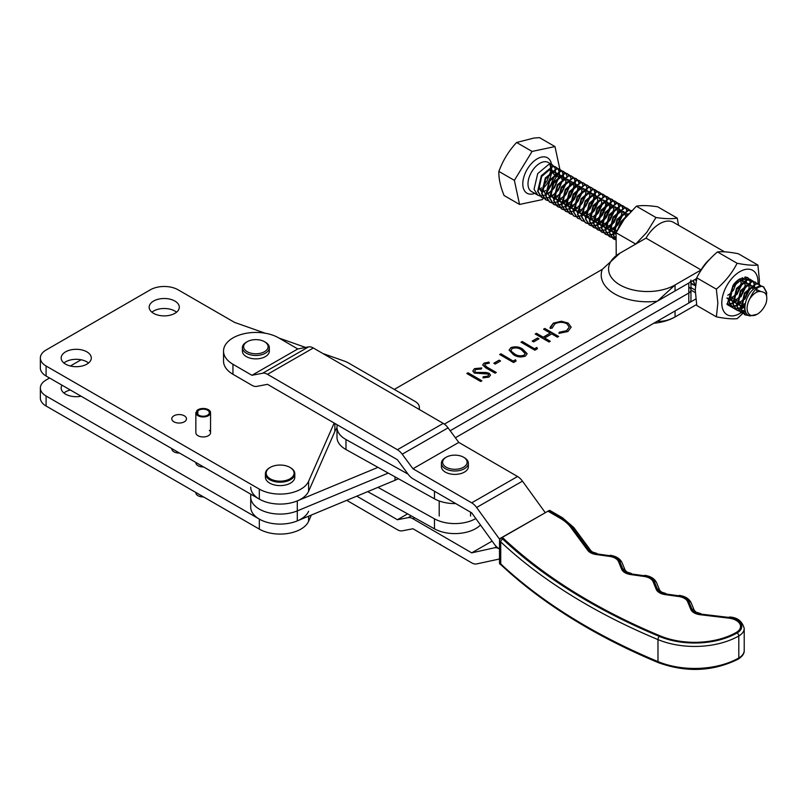 <?xml version="1.0" encoding="UTF-8"?>
<svg xmlns="http://www.w3.org/2000/svg" width="807" height="807" viewBox="0 0 807 807"><rect width="100%" height="100%" fill="white"/><g stroke="black" fill="none" stroke-linecap="round" stroke-linejoin="round"><path stroke-width="1.21" d="M86.884 351.852A15.071 8.695 0 0 0 70.461 349.966A15.071 8.695 0 0 0 61.161 358.005A15.071 8.695 0 0 0 65.579 364.149A15.071 8.695 0 0 0 81.991 366.035A15.071 8.695 0 0 0 91.292 358.005A15.071 8.695 0 0 0 86.884 351.852M88.558 362.999A15.071 8.695 0 0 0 86.884 361.849A15.071 8.695 0 0 0 63.904 362.999M174.877 301.051A15.071 8.695 0 0 0 158.465 299.165A15.071 8.695 0 0 0 149.164 307.195A15.071 8.695 0 0 0 153.572 313.348A15.071 8.695 0 0 0 169.995 315.234A15.071 8.695 0 0 0 179.295 307.195A15.071 8.695 0 0 0 174.877 301.051M176.551 312.198A15.071 8.695 0 0 0 174.877 311.048A15.071 8.695 0 0 0 151.898 312.198M184.319 415.807A7.354 4.247 0 0 0 176.309 414.889A7.354 4.247 0 0 0 171.78 418.813A7.354 4.247 0 0 0 173.929 421.809A7.354 4.247 0 0 0 181.938 422.727A7.354 4.247 0 0 0 186.478 418.813A7.354 4.247 0 0 0 184.319 415.807M195.849 412.71A7.354 4.247 0 0 0 199.712 416.442A7.354 4.247 0 0 0 210.556 412.71A7.354 4.247 0 0 0 206.693 408.978A7.354 4.247 0 0 0 196.737 410.692L197.816 411.025A6.123 3.541 180 0 1 206.108 409.593A6.123 3.541 180 0 1 209.326 412.71A6.123 3.541 180 0 1 200.297 415.817A6.123 3.541 180 0 1 197.079 412.71A6.123 3.541 180 0 1 197.1 412.397L195.879 412.337A7.354 4.247 0 0 0 195.849 412.71L195.849 432.713A7.354 4.247 0 0 0 198.008 435.709A7.354 4.247 0 0 0 206.017 436.627A7.354 4.247 0 0 0 210.556 432.713A7.354 4.247 0 0 0 209.326 430.363M334.169 423.029L308.607 481.285A29.395 16.967 0 0 1 287.917 493.481A29.395 16.967 0 0 1 259.329 489.113L46.09 366.005A19.6 11.318 0 0 1 40.35 358.005A19.6 11.318 0 0 1 46.09 350.006L150.374 289.794A19.6 11.318 0 0 1 178.085 289.794L234.555 322.397L265.362 333.261M418.984 409.3A14.697 8.484 0 0 0 419.358 407.404A14.697 8.484 0 0 0 415.05 401.402L348.664 363.079A24.492 14.143 0 0 0 344.105 361.001L322.891 353.527M305.631 347.444L279.01 338.062M46.09 366.005L46.09 376.001L259.329 499.119A29.395 16.967 0 0 0 287.917 503.477A29.395 16.967 0 0 0 308.607 491.281L334.865 431.442A34.297 19.802 180 0 1 336.993 427.982M46.09 376.001A19.6 11.318 180 0 1 40.35 368.002L40.35 358.005M61.978 385.181A15.071 8.695 0 0 0 61.161 388.006A15.071 8.695 0 0 0 65.579 394.159A15.071 8.695 0 0 0 81.124 396.227M171.79 448.571A7.354 4.247 0 0 0 171.78 448.813A7.354 4.247 0 0 0 173.929 451.809A7.354 4.247 0 0 0 179.537 453.05M195.849 462.472L195.849 462.714A7.354 4.247 0 0 0 198.008 465.71A7.354 4.247 0 0 0 203.616 466.95M70.34 390.003A15.071 8.695 0 0 0 63.904 393.009M46.09 406.012L46.09 396.005A19.6 11.318 180 0 1 40.35 388.006L40.35 398.002A19.6 11.318 0 0 0 46.09 406.012L259.329 529.12A29.395 16.967 0 0 0 287.917 533.477A29.395 16.967 0 0 0 308.607 521.282L311.351 515.048M46.09 396.005L259.329 519.113A29.395 16.967 0 0 0 287.917 523.481A29.395 16.967 0 0 0 308.607 511.285M81.124 359.781L70.34 366.005M49.55 378.009L46.09 380.006A19.6 11.318 180 0 0 40.35 388.006M499.513 563.004A8.574 4.953 180 0 1 500.733 563.901A2.451 1.705 133.1 0 0 501.137 564.94L500.017 564.123A2.451 1.422 -59.9 0 1 499.513 563.004L499.513 541.003A2.451 1.422 -59.9 0 1 501.248 538.007L502.115 537.502A12.246 7.071 180 0 1 503.861 538.783A587.96 339.454 0 0 0 587.546 600.075A587.96 339.454 0 0 0 660.136 635.866A59.022 34.076 0 0 0 736.206 632.466A14.697 8.484 0 0 0 740.544 626.444A14.697 8.484 0 0 0 728.812 618.132L700.244 614.732A12.246 7.071 180 0 1 694.03 612.795A12.246 7.071 180 0 1 690.802 609.436L687.635 601.729A12.246 7.071 0 0 0 678.606 596.494L665.271 594.628A12.246 7.071 180 0 1 659.48 592.742A12.246 7.071 180 0 1 656.242 589.382L653.075 581.676A12.246 7.071 0 0 0 644.057 576.44L630.721 574.574A12.246 7.071 180 0 1 624.931 572.688A12.246 7.071 180 0 1 621.693 569.328L618.525 561.622A12.246 7.071 0 0 0 609.497 556.386L596.171 554.52A12.246 7.071 180 0 1 590.371 552.634A12.246 7.071 180 0 1 587.789 550.414L570.65 527.193A48.995 28.285 0 0 0 560.31 518.336L547.963 511.174L502.115 537.502A12.246 7.071 180 0 1 503.861 538.783A587.96 339.454 0 0 0 587.546 600.075A587.96 339.454 0 0 0 660.136 635.866A59.022 34.076 0 0 0 736.206 632.466A14.697 8.484 0 0 0 740.544 626.444A14.697 8.484 0 0 0 728.812 618.132M547.963 511.174L548.831 510.67A2.451 1.422 -59.9 0 1 550.061 510.559L562.408 517.721A2.451 1.422 -59.9 0 0 561.178 517.842L548.831 510.67M499.513 558.999L476.614 563.932A12.246 7.051 60.1 0 1 471.692 562.852L412.952 528.756L402.209 530.835A12.246 7.051 60.1 0 1 397.407 529.735L346.748 500.34M500.017 539.288L499.331 538.894L545.371 512.667M499.331 538.894L476.614 507.482A12.246 7.051 -119.9 0 0 471.692 502.842L412.952 468.756L402.209 454.2A12.246 7.051 -119.9 0 0 397.407 449.721L267.49 374.317A12.246 7.051 -119.9 0 0 262.689 373.217L251.935 375.295L232.941 364.27A32.341 18.672 180 0 1 223.529 351.106A32.341 18.672 180 0 1 243.522 333.846A32.341 18.672 180 0 1 278.788 337.931L297.793 348.967L308.536 346.889A12.246 7.051 60.1 0 1 313.338 347.988L443.255 423.393A12.246 7.051 60.1 0 1 448.056 427.861L458.81 442.418L517.549 476.513A12.246 7.051 60.1 0 1 522.462 481.143L545.189 512.556M356.785 496.164L397.407 519.738L408.15 517.66A12.246 7.051 60.1 0 1 412.952 518.76L471.692 552.856L494.419 547.822A12.246 7.051 60.1 0 1 499.331 548.891A12.246 7.051 -119.9 0 1 494.419 544.261L471.692 512.848L412.952 478.753A12.246 7.051 -119.9 0 1 408.15 474.284L397.407 459.728L267.49 384.324L256.737 386.402A12.246 7.051 -119.9 0 1 251.935 385.302L232.941 374.266L232.941 364.27M471.692 552.856L492.139 541.114M397.407 519.738L407.616 513.877M501.248 538.007A11.026 6.365 180 0 1 502.811 539.157A2.451 1.705 133.1 0 0 500.733 541.89L500.733 563.901A591.632 341.573 0 0 0 584.944 625.576A591.632 341.573 0 0 0 657.977 661.589A62.694 36.194 0 0 0 738.798 657.967A18.369 10.612 0 0 0 744.215 650.452L744.215 628.451A18.369 10.612 180 0 1 738.798 635.966L738.798 657.967L738.798 635.966A62.694 36.194 180 0 1 657.977 639.588A591.632 341.573 180 0 1 584.944 603.575A591.632 341.573 180 0 1 500.733 541.89A8.574 4.953 0 0 0 499.513 541.003M251.935 375.295L297.793 348.967M412.952 468.756L458.81 442.418M223.529 351.106L223.529 361.102A32.341 18.672 0 0 0 232.941 374.266M337.306 424.845A29.395 16.967 0 0 0 336.993 427.317L336.993 437.313A29.395 16.967 0 0 0 345.981 449.529L434.469 498.827A29.395 16.967 0 0 0 455.733 503.588M336.993 427.317A29.395 16.967 0 0 0 345.981 439.533L408.009 474.092M367.689 491.634L434.469 528.837A29.395 16.967 0 0 0 480.468 524.984M377.979 487.357L434.469 518.83L434.469 528.837M475.807 518.538A29.395 16.967 180 0 1 434.469 518.83M247.204 351.701A12.246 7.071 0 0 0 264.525 351.701A12.246 7.071 0 0 0 264.525 341.704L265.392 342.198A13.477 7.777 180 0 1 269.336 347.706A13.477 7.777 180 0 1 261.014 354.888A13.477 7.777 180 0 1 246.337 353.204A13.477 7.777 180 0 1 242.393 347.706A13.477 7.777 180 0 1 246.337 342.198L247.204 341.704A12.246 7.071 0 0 0 247.204 351.701M269.336 347.706L269.336 351.106A13.477 7.777 180 0 1 261.014 358.288A13.477 7.777 180 0 1 246.337 356.603A13.477 7.777 180 0 1 242.393 351.106L242.393 347.706M265.392 342.198L264.525 341.704A12.246 7.071 0 0 0 247.204 341.704M446.221 467.213A12.246 7.071 0 0 0 463.541 467.213A12.246 7.071 0 0 0 463.541 457.216L464.408 457.72A13.477 7.777 180 0 1 468.363 463.218A13.477 7.777 180 0 1 460.04 470.4A13.477 7.777 180 0 1 445.353 468.716A13.477 7.777 180 0 1 441.409 463.218A13.477 7.777 180 0 1 445.353 457.72L446.221 457.216A12.246 7.071 0 0 0 446.221 467.213M468.363 463.218L468.363 466.617A13.477 7.777 180 0 1 460.04 473.8A13.477 7.777 180 0 1 445.353 472.115A13.477 7.777 180 0 1 441.409 466.617L441.409 463.218M464.408 457.72L463.541 457.216A12.246 7.071 0 0 0 446.221 457.216M195.849 492.714L195.849 492.472A7.354 4.247 0 0 0 195.849 492.714A7.354 4.247 0 0 0 199.712 496.446A7.354 4.247 0 0 0 203.616 496.951M196.737 410.692L196.737 412.387M197.1 412.397L197.1 413.013M197.816 411.025L197.816 414.384M728.822 305.51L730.819 306.196L728.822 305.51M750.369 288.028L744.811 299.246M740.755 303.24L737.053 305.5M736.72 305.641L733.835 306.448M733.563 306.478L731.203 306.418M729.003 305.631L730.971 306.378L726.956 303.775M746.384 285.728L740.826 296.946M736.771 300.94L733.069 303.2M732.736 303.341L729.851 304.148M729.589 304.178L727.228 304.118M742.4 283.428L736.841 294.646M732.786 298.64L731.031 299.871M746.364 283.045L746.263 279.898M746.203 279.565L745.264 277.043L746.193 279.575M745.517 277.053L746.515 279.464M742.379 280.745L742.279 277.608M757.914 265.059L738.304 253.731C729.437 251.996 722.497 251.391 717.484 251.935C708.637 259.36 701.717 267.985 696.723 277.82L695.251 289.945L696.764 305.51L716.384 316.838L717.857 302.998L716.334 289.148C725.18 281.724 732.11 273.099 737.104 263.264C745.971 264.999 752.901 265.594 757.914 265.059L759.437 280.634L759.084 286.203M757.944 283.852A25.612 14.788 120 0 0 757.995 282.803A25.612 14.788 120 0 0 740.513 271.283A25.612 14.788 120 0 0 721.801 302.272A25.612 14.788 120 0 0 741.189 312.652M741.219 312.632A25.612 14.788 120 0 0 742.037 312.067M742.218 311.936A25.612 14.788 120 0 0 744.104 310.453M752.86 280.886L739.888 278.839A16.786 9.694 -60 0 0 733.089 285.244L727.087 304.511L737.84 310.645M738.667 310.352L740.937 309.273M741.23 309.101L744.629 306.65M696.723 277.82L716.334 289.148M717.484 251.935L737.104 263.264M745.285 310.937L743.136 313.156M743.005 313.287L737.194 318.644C732.282 319.189 725.342 318.583 716.384 316.838M750.349 285.345L750.248 282.198M750.187 281.865L749.249 279.343L750.177 281.875M749.118 279.131L747.595 277.608L749.108 279.131M739.888 278.839L747.786 277.709L749.36 279.151L747.786 277.709M749.501 279.353L750.5 281.764M559.836 169.188L554.974 146.581L539.479 137.634L533.851 138.078L516.591 142.486C508.753 150.919 502.852 160.563 498.877 171.417C498.615 178.246 500.34 186.266 504.052 195.496L519.547 204.443L542.435 199.581L543.323 198.139M751.206 315.426A14.334 8.272 120 0 0 757.218 314.236A14.334 8.272 120 0 0 766.196 302.776C767.709 296.361 766.398 292.729 762.262 291.872C758.287 290.429 754.192 292.648 749.985 298.519A14.334 8.272 120 0 0 751.206 315.426M754.595 288.392A16.786 9.694 -60 0 1 761.505 286.253L763.715 286.919L762.08 286.192L754.595 288.392C744.871 294.918 740.977 314.559 750.066 315.92L757.218 314.236M539.762 195.95L537.795 195.193L534.052 189.252L537.714 173.616L548.78 164.406L551.332 164.477L554.157 166.424M535.263 193.519L531.46 191.541A16.786 9.694 120 0 1 530.865 173.263A16.786 9.694 120 0 1 546.904 161.914A16.786 9.694 120 0 1 548.246 162.479L552.593 164.981M537.795 195.193L533.044 192.379M749.289 315.698L744.942 314.831L741.189 308.879L744.861 293.244L755.927 284.034L758.479 284.104L761.304 286.051M748.795 315.487L744.558 314.609L740.816 308.667L744.478 293.022L755.554 283.822L759.538 284.508M742.924 313.277L740.957 312.531L737.205 306.579L740.876 290.944L751.942 281.734L754.495 281.804L757.319 283.751M742.026 312.924L740.574 312.309L736.831 306.367L740.493 290.722L751.569 281.522L755.554 282.208M738.94 310.977L736.973 310.221L733.22 304.279L736.892 288.644L747.958 279.434L750.51 279.504L753.334 281.451M738.042 310.624L736.589 310.009L732.847 304.068L736.509 288.422L747.585 279.222L750.137 279.293L753.092 281.431M734.955 308.678L732.988 307.921L729.235 301.979L732.907 286.344L739.555 279.04M744.891 277.043L747.343 277.487M734.804 308.496L732.615 307.709L728.862 301.768L733.079 285.254M695.452 285.829L693.263 280.453M695.432 286.001L692.941 280.644M695.12 285.668L690.953 282.874M692.961 284.81L690.953 283.146M618.626 227.877L621.37 221.925L627.886 214.712M617.718 229.521L620.987 221.703L628.784 213.704M615.206 239.074L613.713 235.261L617.385 219.625L628.451 210.425L631.629 210.688M615.186 239.336L613.34 235.049L617.012 219.403L628.078 210.203L631.659 210.657M615.166 239.588L613.481 238.912L609.739 232.961L613.401 217.325L624.467 208.115L627.019 208.186L629.843 210.133M615.176 239.457L613.108 238.69L609.356 232.749L613.027 217.103L624.093 207.903L626.646 207.974L629.601 210.113M611.474 237.359L609.497 236.612L605.754 230.661L609.416 215.025L620.492 205.815L623.044 205.886L625.859 207.833M611.313 237.187L609.124 236.39L605.371 230.449L609.043 214.803L620.109 205.603L622.661 205.674L625.617 207.813M607.489 235.059L605.512 234.302L601.77 228.361L605.432 212.725L616.508 203.515L619.06 203.586L621.874 205.533M607.338 234.887L605.139 234.091L601.386 228.149L605.058 212.503L616.124 203.303L618.676 203.374L621.632 205.513M603.505 232.759L601.528 232.002L597.785 226.061L601.447 210.425L612.523 201.215L615.075 201.286L617.89 203.233M603.354 232.577L601.154 231.791L597.412 225.849L601.074 210.203L612.14 201.004L614.692 201.074L617.658 203.213M599.52 230.459L597.553 229.702L593.801 223.761L597.462 208.125L608.539 198.915L611.091 198.986L613.915 200.933M599.369 230.277L597.17 229.491L593.427 223.549L597.089 207.903L608.155 198.704L611.968 199.279L613.673 200.913M595.536 228.159L593.569 227.403L589.816 221.461L593.488 205.825L604.554 196.615L607.106 196.686L609.931 198.633M595.384 227.978L593.185 227.191L589.443 221.239L593.105 205.603L604.181 196.404L606.733 196.474L609.688 198.613M591.551 225.859L589.584 225.103L585.832 219.161L589.503 203.525L600.569 194.316L603.122 194.386L605.946 196.333M591.4 225.678L589.201 224.891L585.458 218.939L589.12 203.303L600.196 194.094L602.748 194.164L605.704 196.313M587.567 223.549L585.6 222.803L581.847 216.861L585.519 201.225L596.585 192.016L599.137 192.086L601.961 194.033M587.415 223.378L585.216 222.591L581.474 216.639L585.136 201.004L596.212 191.794L598.764 191.864L601.719 194.013M583.582 221.249L581.615 220.503L577.862 214.561L581.534 198.915L592.6 189.716L595.152 189.786L597.977 191.733M581.423 220.392L577.489 214.339L581.151 198.704L592.227 189.494L594.779 189.564L597.735 191.713M579.597 218.949L577.63 218.203L573.888 212.261L577.55 196.615L588.616 187.416L591.168 187.486L593.992 189.433M577.449 218.092L573.505 212.039L577.176 196.404L588.242 187.194L590.795 187.264L593.75 189.413M575.613 216.649L573.646 215.903L569.903 209.961L573.565 194.316L584.631 185.116L587.183 185.186L590.008 187.133M573.464 215.792L569.52 209.739L573.192 194.104L584.258 184.894L586.81 184.964L589.766 187.113M571.638 214.349L569.661 213.603L565.919 207.661L569.581 192.016L580.657 182.816L583.209 182.886L586.023 184.833M571.487 214.178L569.288 213.381L565.536 207.439L569.207 191.804L580.273 182.594L582.825 182.664L585.781 184.813M567.654 212.049L565.677 211.303L561.934 205.361L565.596 189.716L576.672 180.516L579.224 180.586L582.039 182.533M567.503 211.878L565.303 211.081L561.551 205.139L565.223 189.504L576.289 180.294L578.841 180.365L581.807 182.513M563.669 209.749L561.692 209.003L557.95 203.061L561.611 187.416L572.688 178.216L575.24 178.286L578.064 180.233M563.518 209.578L561.319 208.781L557.576 202.839L561.238 187.204L572.304 177.994L576.117 178.569L577.822 180.213M559.685 207.449L557.718 206.703L553.965 200.761L557.627 185.116L568.703 175.916L571.255 175.987L574.08 177.933M559.533 207.278L557.334 206.481L553.592 200.54L557.254 184.904L568.33 175.694L570.882 175.765L573.838 177.913M555.7 205.149L553.733 204.403L549.981 198.451L553.652 182.816L564.718 173.616L567.271 173.687L570.095 175.623M555.549 204.978L553.35 204.181L549.607 198.24L553.269 182.594L564.345 173.394L566.897 173.465L569.853 175.613M551.716 202.85L549.749 202.103L545.996 196.151L549.668 180.516L560.734 171.306L563.286 171.377L566.111 173.323M551.564 202.678L549.365 201.881L545.623 195.94L549.285 180.294L560.361 171.094L562.913 171.165L565.868 173.303M547.731 200.55L545.764 199.803L542.011 193.851L545.683 178.216L556.749 169.006L559.301 169.077L562.126 171.023M547.58 200.378L545.391 199.581L541.638 193.64L545.3 177.994L556.376 168.794L558.928 168.865L561.884 171.003M543.747 198.25L541.779 197.503L538.027 191.552L541.699 175.916L552.765 166.706L555.317 166.777L558.141 168.724M543.595 198.078L541.406 197.281L537.654 191.34L541.326 175.694L552.392 166.494L554.944 166.565L557.899 168.703M763.715 286.919L766.65 292.386L766.549 295.866M763.341 286.697L766.277 292.174L766.257 294.928M746.304 313.247L743.146 313.318M745.083 310.049L741.804 311.038M741.532 311.078L739.172 311.018M753.466 281.653L754.464 284.074M754.535 284.387L754.676 288.331M744.962 305.359L741.038 307.78M740.695 307.921L737.82 308.738M737.548 308.778L735.187 308.718M753.224 281.643L754.162 284.175M754.222 284.498L754.232 288.674M745.043 304.774L740.997 307.406M740.655 307.558L737.719 308.476M737.447 308.516L735.036 308.536M750.379 284.982L750.248 286.364M749.874 288.321L745.345 297.844L742.309 301.344M740.846 302.645L737.013 305.107M736.67 305.258L733.734 306.176M733.462 306.216L731.051 306.236M746.394 282.682L746.263 284.064M745.89 286.021L741.361 295.544L738.324 299.044M736.862 300.345L733.028 302.807M732.685 302.958L729.75 303.876M729.478 303.916L727.077 303.936M742.41 280.382L742.279 281.764M741.905 283.721L737.376 293.244L734.34 296.744M732.877 298.045L730.87 299.498M694.968 285.496L694.222 285.315M629.985 210.334L630.66 211.686M615.388 237.218L614.329 237.419M614.056 237.46L611.696 237.399M629.732 210.324L630.438 211.918M615.418 236.885L614.228 237.157M613.956 237.208L611.545 237.218M626 208.035L626.999 210.456M627.271 213.805L627.2 214.712M616.064 232.779L613.562 234.161M613.229 234.302L610.344 235.119M610.082 235.16L607.711 235.099M625.748 208.024L626.686 210.556M626.888 213.673L626.757 215.045M616.407 232.063L613.532 233.788M613.189 233.949L610.243 234.857M609.971 234.908L607.56 234.918M622.015 205.735L623.014 208.156M623.286 211.505L623.216 212.412M622.893 214.41L618.253 224.447L613.754 229.249M613.29 229.612L609.578 231.861M609.245 232.002L606.37 232.82M606.097 232.86L603.727 232.799M621.763 205.724L622.701 208.256M622.903 211.373L622.772 212.745M622.399 214.702L617.869 224.225L613.865 228.623M613.37 229.027L611.363 230.479M618.031 203.435L619.03 205.856M619.1 206.168L619.231 210.113M619.171 210.667L614.268 222.137L609.769 226.949M609.305 227.312L605.593 229.561M605.26 229.702L602.385 230.52M602.113 230.56L599.742 230.499M617.789 203.425L618.717 205.956M618.919 209.063L618.787 210.445M618.414 212.402L613.885 221.925L609.88 226.323M609.386 226.727L607.389 228.179M614.046 201.135L615.045 203.556M615.317 206.905L615.247 207.813M614.924 209.81L610.284 219.837L605.785 224.649M605.321 225.012L601.608 227.261M601.276 227.403L598.401 228.22M598.128 228.25L595.758 228.199M613.804 201.125L614.742 203.657M614.934 206.763L614.803 208.145M614.43 210.102L609.91 219.625L605.896 224.023M605.401 224.427L603.404 225.879M610.062 198.835L611.06 201.256M611.333 204.605L611.262 205.513M610.949 207.51L606.299 217.537L601.8 222.349M601.336 222.712L597.624 224.961M597.291 225.103L594.416 225.92M594.144 225.95L591.773 225.899M609.82 198.825L610.758 201.346M610.818 201.679L610.818 205.846M610.728 206.441L605.926 217.325L601.911 221.723M601.427 222.127L597.594 224.588M597.251 224.739L594.315 225.657M594.033 225.698L591.632 225.718M606.077 196.535L607.076 198.956M607.358 202.295L607.288 203.213M606.965 205.21L602.315 215.237L597.816 220.049M597.351 220.412L593.649 222.661M593.306 222.803L590.431 223.62M590.159 223.65L587.799 223.6M605.835 196.525L606.773 199.047M606.834 199.379L606.844 203.546M606.743 204.141L601.941 215.025L597.926 219.413M597.442 219.827L593.609 222.288M593.266 222.439L590.331 223.357M590.058 223.398L587.647 223.418M602.093 194.235L603.091 196.656M603.374 199.995L603.303 200.913M602.98 202.9L598.33 212.937L593.831 217.749M593.367 218.112L591.602 219.333M583.431 221.078L582.684 220.906M598.118 191.935L599.117 194.356M599.389 197.695L599.319 198.613M598.996 200.6L594.345 210.637L589.846 215.449M589.382 215.812L587.617 217.033M579.446 218.778L578.7 218.606M594.134 189.625L595.132 192.046M595.203 192.369L595.334 196.313M595.011 198.3L590.361 208.337L585.862 213.139M585.398 213.512L583.632 214.733M593.881 189.615L594.82 192.147M594.88 192.48L594.89 196.646M594.799 197.241L589.988 208.125L585.973 212.513M585.489 212.927L581.655 215.378M581.312 215.54L578.377 216.458M578.105 216.498L575.694 216.518M575.462 216.478L574.715 216.306M589.897 187.315L590.835 189.847M590.895 190.18L590.906 194.346M590.532 196.303L586.003 205.815L582.967 209.326M581.504 210.627L579.497 212.07M585.912 185.015L586.85 187.547M586.911 187.88L586.921 192.046M586.548 194.003L582.018 203.515L578.982 207.026M577.519 208.327L573.696 210.778M573.353 210.94L570.408 211.858M570.135 211.898L567.724 211.918M581.938 182.715L582.866 185.247M583.068 188.364L582.936 189.746M582.563 191.703L578.034 201.215L574.998 204.726M573.535 206.027L569.712 208.478M569.369 208.64L566.433 209.558M566.151 209.598L563.75 209.618M578.195 180.425L579.194 182.846M579.466 186.195L579.396 187.113M579.335 187.658L574.433 199.137L570.963 203.041M569.47 204.312L567.694 205.533M577.953 180.415L578.891 182.947M579.083 186.064L578.952 187.446M578.861 188.041L574.059 198.915L571.013 202.426M569.55 203.727L565.727 206.178M565.384 206.34L562.449 207.248M562.166 207.298L559.765 207.308M574.211 178.125L575.209 180.546M575.28 180.869L575.411 184.813M575.351 185.358L570.448 196.837L565.949 201.639M565.485 202.012L561.773 204.252M561.44 204.403L558.565 205.21M558.293 205.25L555.922 205.19M573.969 178.115L574.907 180.647M575.109 183.764L574.967 185.146M574.594 187.093L570.075 196.615L567.028 200.126M565.566 201.427L561.743 203.878M561.4 204.04L558.464 204.948M558.182 204.998L555.781 205.008M569.984 175.815L570.922 178.347M571.124 181.464L570.993 182.846M570.892 183.441L566.09 194.316L563.054 197.826M561.591 199.127L557.758 201.579M557.415 201.74L554.48 202.648M554.197 202.698L551.796 202.708M566 173.515L566.938 176.047M567.139 179.164L567.008 180.546M566.635 182.493L562.106 192.016L559.069 195.526M557.607 196.817L555.599 198.27M562.257 171.225L563.266 173.646M563.326 173.959L563.468 177.903M563.397 178.458L558.494 189.938L555.034 193.841M553.531 195.102L551.766 196.333M562.015 171.215L562.953 173.747M563.014 174.08L563.024 178.246M562.933 178.841L558.121 189.716L554.106 194.114M553.622 194.517L549.789 196.979M549.446 197.14L546.51 198.048M546.238 198.098L543.827 198.108M558.283 168.925L559.281 171.346M559.342 171.659L559.483 175.603M559.412 176.158L554.51 187.638L551.05 191.541M549.547 192.802L547.782 194.033M558.03 168.915L558.969 171.447M559.029 171.78L559.039 175.936M558.948 176.531L554.137 187.416L550.122 191.814M549.638 192.217L545.804 194.679M545.461 194.84L542.526 195.748M542.254 195.798L539.843 195.808M539.611 195.768L538.864 195.597M554.298 166.625L555.297 169.046M555.367 169.359L555.498 173.303M555.428 173.858L550.535 185.338L547.065 189.242M545.562 190.502L543.797 191.733M749.985 298.519C753.022 291.297 756.865 287.211 761.505 286.253M554.974 146.581L532.075 151.434L514.372 180.365L519.547 204.443M547.166 191.864L559.11 172.345M559.816 171.205L559.846 169.248M532.075 151.434L516.591 142.486M514.372 180.365L498.877 171.417M755.281 289.884L756.462 289.531L760.416 291.327M744.942 309.162L742.44 305.046L744.841 293.859L752.477 287.231L755.423 287.817M756.341 288.866L757.087 292.013M744.851 307.628L740.967 306.862M740.584 306.589L738.455 302.746L740.856 291.559L748.503 284.932L751.448 285.517M751.751 285.779L753.102 289.642M752.507 293.445L750.702 297.49M745.264 303.482L740.967 305.318M740.584 305.369L736.983 304.562M736.599 304.289L734.471 300.446L736.872 289.259L744.518 282.632L747.464 283.217M747.766 283.479L749.118 287.312M749.108 287.887L745.365 297.218L741.613 300.95M741.098 301.304L736.983 303.018M736.599 303.069L732.998 302.262M732.625 301.989L730.486 298.146L732.887 286.959L740.533 280.332L743.479 280.917M743.782 281.179L745.133 285.012M745.123 285.587L741.381 294.918L737.628 298.651M737.124 299.004L732.998 300.718M732.615 300.769L729.014 299.962M728.64 299.679L727.157 297.813M739.807 278.889L741.149 282.712M741.149 283.287L737.396 292.618L733.644 296.351M733.139 296.704L729.014 298.408M728.63 298.469L727.057 298.439M737.164 280.775L733.412 290.318L729.659 294.051M729.155 294.404L727.783 295.191M696.138 280.675L695.241 279.313M696.764 280.059L694.343 279.827M619.786 225.879L621.35 222.54L625.395 217.719M615.872 233.848L614.964 231.427L617.365 220.24L625.011 213.613L627.957 214.198M615.832 234.06L613.491 233.243M613.118 232.971L610.98 229.127L613.381 217.94L621.027 211.313L623.972 211.898M624.275 212.16L625.627 216.004M617.617 229.985L613.491 231.7M613.108 231.75L609.507 230.943M609.134 230.671L606.995 226.828L609.396 215.64L617.042 209.013L619.988 209.598M620.29 209.86L621.642 213.704M621.642 214.279L617.89 223.61L614.147 227.332M613.633 227.685L609.517 229.4M609.124 229.45L605.532 228.643M605.149 228.371L603.011 224.528L605.411 213.341L613.058 206.713L616.003 207.298M616.316 207.56L617.668 211.404M617.658 211.979L613.905 221.3L610.163 225.032M609.648 225.385L605.532 227.1M605.139 227.15L601.548 226.343M601.165 226.071L599.026 222.228L601.427 211.041L609.073 204.413L612.019 204.998M612.331 205.26L613.683 209.094M613.673 209.669L609.921 219L606.178 222.732M605.664 223.085L601.548 224.8M601.154 224.85L597.563 224.043M597.18 223.771L595.052 219.928L597.452 208.741L605.089 202.113L608.034 202.698M608.347 202.96L609.699 206.794M609.688 207.369L605.946 216.7L602.193 220.432M601.679 220.785L597.563 222.5M597.18 222.55L593.579 221.743M593.195 221.461L591.067 217.628L593.468 206.441L601.104 199.813L604.06 200.398M604.362 200.661L605.714 204.494M605.704 205.069L601.961 214.4L598.209 218.132M597.694 218.485L593.579 220.19M593.195 220.25L589.594 219.443M589.211 219.161L587.082 215.328L589.483 204.141L597.13 197.513L600.075 198.088M600.378 198.361L601.729 202.194M601.719 202.769L597.977 212.1L594.224 215.832M593.71 216.185L589.594 217.89M589.211 217.951L585.61 217.144M585.226 216.861L583.098 213.028L585.499 201.841L593.145 195.213L596.091 195.788M596.393 196.061L597.745 199.894M597.735 200.469L593.992 209.8L590.24 213.532M589.725 213.885L585.61 215.59M585.226 215.64L581.625 214.844M581.252 214.561L579.113 210.728L581.514 199.541L589.16 192.913L592.106 193.488M592.409 193.761L593.76 197.594M593.76 198.169L590.008 207.5L586.255 211.232M585.751 211.585L581.625 213.29M581.242 213.341L577.641 212.544M577.267 212.261L575.129 208.428L577.53 197.241L585.176 190.613L588.121 191.188M588.424 191.451L589.776 195.294M589.776 195.869L586.023 205.2L582.271 208.932M581.766 209.285L577.641 210.99M577.257 211.041L573.656 210.244M573.283 209.961L571.144 206.128L573.545 194.941L581.191 188.313L584.137 188.888M584.439 189.151L585.791 192.994M585.791 193.569L582.039 202.9L578.286 206.632M577.782 206.985L573.656 208.69M573.273 208.741L569.681 207.944M569.298 207.661L567.16 203.828L569.56 192.641L577.207 186.014L580.152 186.588M580.455 186.851L581.807 190.694M581.807 191.269L578.054 200.6L574.312 204.332M573.797 204.685L569.681 206.39M569.288 206.441L565.697 205.644M565.314 205.361L563.175 201.518L565.576 190.341L573.222 183.703L576.168 184.289M576.48 184.551L577.832 188.394M577.822 188.969L574.07 198.3L570.327 202.022M569.813 202.375L565.697 204.09M565.303 204.141L561.712 203.344M561.329 203.061L559.19 199.218L561.601 188.041L569.238 181.404L572.183 181.989M572.496 182.251L573.848 186.094M573.838 186.669L570.085 196L566.343 199.722M565.828 200.075L561.712 201.79M561.319 201.841L557.728 201.044M557.344 200.761L555.216 196.918L557.617 185.741L565.253 179.104L568.199 179.689M568.511 179.951L569.863 183.794M569.853 184.369L566.111 193.7L562.358 197.422M561.843 197.776L557.728 199.49M557.344 199.541L553.743 198.734M553.36 198.461L551.231 194.618L553.632 183.431L561.279 176.804L564.224 177.389M564.527 177.651L565.878 181.494M565.868 182.069L562.126 191.4L558.373 195.123M557.859 195.476L553.743 197.19M553.36 197.241L549.759 196.434M549.375 196.162L547.247 192.318L549.648 181.131L557.294 174.504L560.24 175.089M560.542 175.351L561.894 179.194M545.401 193.862L543.262 190.018L545.663 178.831L553.309 172.204L556.255 172.789M556.558 173.051L557.909 176.894M541.416 191.562L539.278 187.718L541.679 176.531L549.325 169.904L552.27 170.489M552.573 170.751L553.925 174.594M440.239 544.211L440.763 544.614M285.456 465.659A13.961 8.06 0 0 0 270.234 467.414A13.961 8.06 0 0 0 274.773 480.558A13.961 8.06 0 0 0 291.72 477.593A13.961 8.06 0 0 0 289.985 467.414A13.961 8.06 0 0 0 285.456 465.659M290.238 467.566A14.697 8.484 180 0 1 290.51 467.717A14.697 8.484 180 0 1 294.807 473.709A14.697 8.484 180 0 1 274.491 481.557A14.697 8.484 180 0 1 265.412 473.709A14.697 8.484 180 0 1 269.72 467.717A14.697 8.484 180 0 1 269.982 467.566M294.807 473.709L294.807 477.108A14.697 8.484 180 0 1 274.491 484.957A14.697 8.484 180 0 1 265.412 477.108L265.412 473.709M616.074 232.729L635.694 244.057L646.7 232.477L655.97 217.517L636.35 206.189L624.093 219.423L616.074 232.729L616.225 255.617M655.97 217.517C664.988 218.848 672.07 219.05 677.234 218.102L657.624 206.774C648.606 205.442 641.525 205.24 636.35 206.189M677.234 218.102L678.556 225.284M474.284 373.086L472.801 370.978L474.496 368.638L481.739 367.952L481.265 369.041L475.918 369.455L474.647 371.119L475.545 372.38L486.268 372.491L489.153 373.268L490.495 375.094L488.971 377.101L482.939 377.878L483.211 376.738L487.69 376.203L488.649 374.962L487.973 374.014L474.284 373.086M493.813 363.231L499.14 360.154L500.562 360.981L495.236 364.058L493.813 363.231M513.353 354.616L509.126 350.077L510.861 347.656C515.269 346.173 519.244 346.677 522.775 349.179L527.122 353.698L525.428 356.058C520.979 357.582 516.954 357.098 513.353 354.616M532.196 341.079L537.523 338.002L538.945 338.829L533.619 341.906L532.196 341.079M568.168 323.072L571.164 327.178L567.916 331.536L558.969 333.362L559.221 332.252L566.564 330.678L569.258 327.017L566.827 323.738C562.741 321.832 558.716 321.902 554.762 323.95L552.119 328.146L550.203 328.298L550.092 327.43L553.33 323.143L561.47 321.236L568.168 323.072L571.164 327.279M724.515 251.834L673.492 222.359A27.559 15.918 120 0 0 659.712 223.721A27.559 15.918 120 0 0 646.004 238.136L619.988 253.156A38.948 22.485 0 0 0 608.569 269.054A38.948 22.485 0 0 0 619.978 284.952A38.948 22.485 0 0 0 675.056 284.962L657.362 301.182A46.302 26.732 180 0 1 602.284 269.367L394.29 389.418M250.715 487.115A29.395 16.967 0 0 0 266.714 502.216A29.395 16.967 0 0 0 297.289 500.885L377.979 467.354M444.364 424.109L688.795 283.035A7.354 4.247 0 0 0 690.953 280.029M543.565 329.185L544.816 328.469L558.666 336.469L557.425 337.185L551.736 333.906L544.634 338.002L550.313 341.29L549.073 342.007L535.212 334.007L536.463 333.281L543.212 337.185L550.313 333.079L543.565 329.185M534.678 348.674L536.806 347.444L537.422 348.735L534.859 350.208L520.999 342.208L522.24 341.492L534.678 348.866L536.806 347.444M513.353 360.981L515.491 359.751L516.097 361.042L513.534 362.514L499.674 354.515L500.925 353.799L513.353 361.173L515.491 359.751M485.431 363.967L484.684 365.016L487.075 367.145L496.295 372.461L495.054 373.187L485.693 367.78L482.667 364.925L484.079 363.11L489.012 362.101L489.345 363.14L485.431 363.967M466.809 373.49L468.05 372.773L481.9 380.773L480.659 381.489L466.809 373.49M688.795 287.03A7.354 4.247 180 0 1 690.953 290.036A7.354 4.247 180 0 1 688.795 293.032L688.795 283.035M450.185 430.746L688.795 293.032L688.795 303.039A7.354 4.247 0 0 0 690.953 300.033L690.953 290.036A7.354 4.247 180 0 1 688.795 293.032L450.185 430.746M250.715 494.146L250.715 507.119A29.395 16.967 0 0 0 266.714 522.22A29.395 16.967 0 0 0 297.289 520.888L297.289 510.892L388.258 473.084L297.289 510.892A29.395 16.967 0 0 1 266.714 512.223A29.395 16.967 0 0 1 250.715 497.112A29.395 16.967 0 0 0 266.714 512.223A29.395 16.967 0 0 0 297.289 510.892L297.289 500.885M559.009 333.362L559.221 332.252M559.221 332.444L566.564 330.678M566.564 330.88L569.258 327.117M550.203 328.499L553.33 323.143M553.33 323.335L561.47 321.236M561.47 321.438L568.168 323.274M543.736 329.286L544.816 328.469M544.816 328.661L558.494 336.569M550.142 341.391L544.634 338.002M535.384 334.098L536.463 333.281M536.463 333.483L543.212 337.185M543.212 337.387L550.313 333.079M532.368 341.179L537.523 338.002M537.523 338.204L538.773 338.92M536.806 347.635L537.341 348.775M521.171 342.309L522.24 341.492M522.24 341.694L534.678 348.866M509.126 350.177L510.861 347.656M510.861 347.847C515.269 346.364 519.244 346.879 522.775 349.381L522.775 349.179M522.775 349.381L527.112 353.799M511.043 350.309L511.638 351.781L514.604 354.102C517.337 356.048 520.465 356.502 523.965 355.463L525.155 353.637M523.965 355.262L525.165 353.537L521.534 349.905C518.851 347.908 515.754 347.434 512.233 348.493L511.043 350.208L511.638 351.59L514.604 353.9C517.337 355.847 520.465 356.301 523.965 355.262L523.965 355.463M515.491 359.942L516.026 361.082M499.856 354.616L500.925 353.799M500.925 354.001L513.353 361.173M493.985 363.332L499.14 360.154M499.14 360.356L500.39 361.072M484.694 365.107L487.075 367.336L496.123 372.562M482.667 365.026L484.079 363.11M484.079 363.311L489.012 362.101M489.012 362.303L489.284 363.15M472.811 371.079L474.496 368.638M474.496 368.839L481.739 368.153M474.657 371.22L475.545 372.38M475.545 372.582L477.411 372.884M477.411 373.076L486.268 372.491M486.268 372.693L489.153 373.268M489.153 373.459L490.485 375.184M482.979 377.888L483.211 376.738M483.211 376.94L487.69 376.203M487.69 376.405L488.649 375.063M466.981 373.591L468.05 372.773M468.05 372.965L481.729 380.874M455.37 437.767L688.795 303.039M297.289 520.888L395.016 480.276A48.995 28.285 0 0 0 398.396 478.733M646.004 238.136L701.081 269.942L675.056 284.962L675.056 290.964L696.562 278.556M710.059 258.926A27.559 15.918 120 0 0 701.081 269.942M695.765 299.014L675.056 310.967L675.056 316.959A38.948 22.485 180 0 1 653.761 323.254A38.948 22.485 180 0 0 675.056 316.959L696.592 304.532M602.284 269.367L619.988 253.156A38.948 22.485 0 0 0 619.978 253.156A38.948 22.485 0 0 0 608.569 269.054A38.948 22.485 0 0 0 632.617 289.834A38.948 22.485 0 0 0 675.056 284.962L675.056 290.964L657.362 301.182M657.362 321.176L675.056 310.967L675.056 316.959C668.71 320.329 662.809 321.741 657.362 321.176M259.329 489.113L259.329 499.119M308.607 481.285L308.607 491.281M334.865 423.423L334.865 431.442M259.329 529.12L259.329 519.113M308.607 521.282L308.607 516.187M502.811 539.157A589.181 340.161 0 0 0 586.679 600.579A589.181 340.161 0 0 0 659.41 636.441A60.253 34.782 0 0 0 737.073 632.96A15.928 9.19 0 0 0 741.098 623.821A15.928 9.19 0 0 0 729.054 617.446L700.486 614.046A11.026 6.365 180 0 1 694.898 612.301A11.026 6.365 180 0 1 691.992 609.275L688.825 601.568A13.477 7.777 0 0 0 678.889 595.808L665.563 593.942A11.026 6.365 180 0 1 660.348 592.247A11.026 6.365 180 0 1 657.433 589.221L654.275 581.514A13.477 7.777 0 0 0 644.339 575.754L631.013 573.888A11.026 6.365 180 0 1 625.798 572.193A11.026 6.365 180 0 1 622.883 569.167L619.715 561.46A13.477 7.777 0 0 0 609.789 555.7L596.454 553.834A11.026 6.365 180 0 1 591.238 552.129A11.026 6.365 180 0 1 588.918 550.142L571.78 526.921A50.216 28.991 0 0 0 561.178 517.842M596.454 553.834L609.789 555.7M494.419 547.822L496.456 546.652M412.952 518.76L414.647 517.791M408.15 517.66L411.237 515.885M631.013 573.888L644.339 575.754M665.563 593.942L678.889 595.808M700.486 614.046L729.054 617.446M501.137 564.94C525.155 587.415 553.259 608.004 585.448 626.696C608.105 639.85 632.446 651.844 658.472 662.698A2.451 1.17 112.6 0 1 657.977 661.589L657.977 639.588A2.451 1.17 112.6 0 1 659.41 636.441M262.689 373.217L308.536 346.889M267.49 374.317L313.338 347.988M397.407 449.721L443.255 423.393M402.209 454.2L448.056 427.861M471.692 502.842L517.549 476.513M476.614 507.482L522.462 481.143M738.798 635.966A2.451 1.402 -119.7 0 0 737.073 632.96A2.451 1.412 60.1 0 1 738.798 635.966M691.992 609.275A2.451 1.947 -22.3 0 1 694.252 610.344L696.128 612.18L700.779 613.613M688.825 601.568A2.451 1.947 -22.3 0 1 691.085 602.637L694.252 610.344M657.433 589.221A2.451 1.947 -22.3 0 1 659.702 590.29L661.579 592.126L665.906 593.518M654.275 581.514A2.451 1.947 -22.3 0 1 656.535 582.583L659.702 590.29M622.883 569.167A2.451 1.947 -22.3 0 1 625.153 570.236L627.029 572.072L631.346 573.454M619.715 561.46A2.451 1.947 -22.3 0 1 621.985 562.529L625.153 570.236M588.918 550.142A2.451 1.836 -36.4 0 1 590.885 550.687L592.469 552.018L596.797 553.4M571.78 526.921A2.451 1.836 -36.4 0 1 573.747 527.465L590.885 550.687M738.284 659.097A2.451 1.412 60.1 0 0 738.294 659.087A2.451 1.412 60.1 0 0 738.798 657.967A2.451 1.402 60.3 0 1 738.284 659.097C713.136 671.535 686.525 672.735 658.472 662.698M345.981 439.533L345.981 449.529M434.469 491.241L434.469 498.827M534.799 193.387A20.457 11.812 -60 0 1 528.676 193.912A20.457 11.812 -60 0 1 525.619 172.315A20.457 11.812 -60 0 1 545.845 157.113A20.457 11.812 -60 0 1 551.504 164.356M540.418 190.371A16.786 9.694 120 0 0 541.436 189.675M543.061 188.354A16.786 9.694 120 0 0 551.675 171.377M551.706 170.862A16.786 9.694 120 0 0 551.373 167.059M551.292 166.746A16.786 9.694 120 0 0 550.192 164.315M395.016 480.276L395.016 476.846M690.953 290.096L695.271 292.588M690.953 287.605L695.251 290.086M419.358 407.404L419.358 409.522M744.215 628.451C742.269 621.158 737.305 617.345 729.346 617.012M691.085 602.637C689.107 598.673 685.153 596.252 679.232 595.384M656.535 582.583C654.558 578.619 650.603 576.198 644.682 575.33M621.985 562.529C619.998 558.565 616.054 556.144 610.132 555.277M573.747 527.465L562.408 517.721M738.294 659.087C742.46 656.323 744.437 653.438 744.215 650.452M210.556 412.71L210.556 432.713M539.782 189.363L541.638 187.799M543.141 186.276L546.944 181L550.213 172.607M550.344 171.931L550.596 167.362M550.556 167.009L549.829 164.315M470.562 512.193L470.562 516.026M439.21 500.976L439.21 516.026M447.905 549.053L442.65 545.996M270.234 467.414L269.72 467.717M289.985 467.414L290.51 467.717M690.953 281.784L690.953 290.036"/></g></svg>
